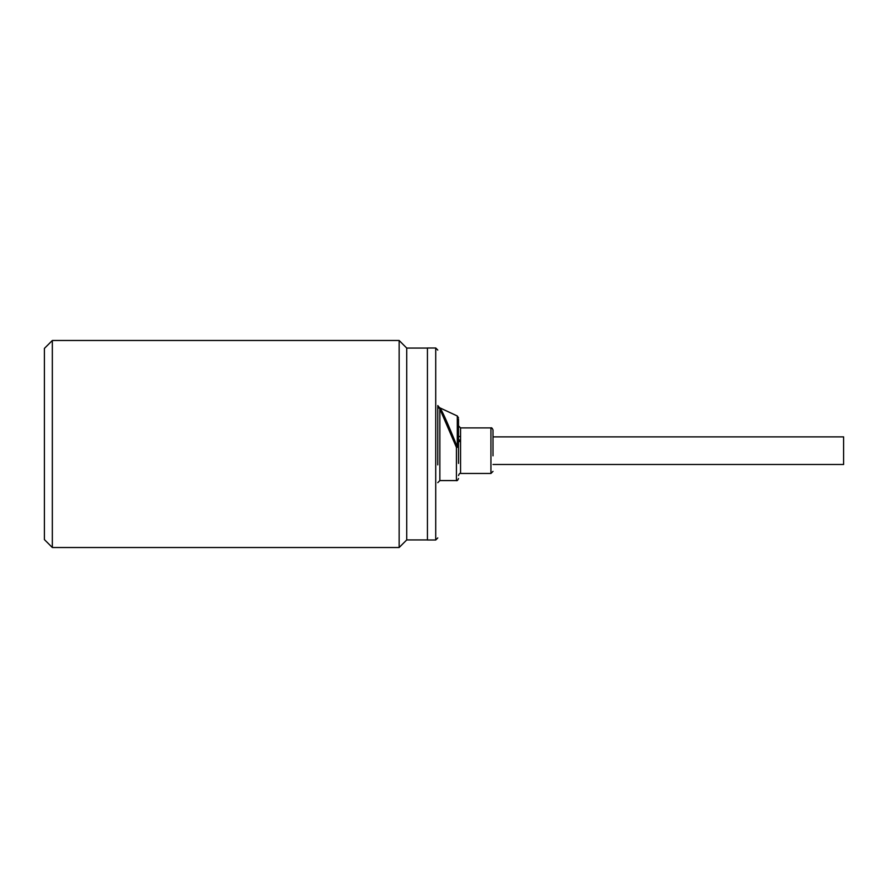 <?xml version="1.0" encoding="UTF-8"?>
<svg xmlns="http://www.w3.org/2000/svg" width="888" height="888" viewBox="0 0 888 888"><rect width="100%" height="100%" fill="white"/><g stroke="black" fill="none" stroke-linecap="round" stroke-linejoin="round"><path stroke-width="1.33" d="M493.007 455.855L493.007 429.981C492.285 428.183 491.597 427.483 490.931 427.905L490.931 473.459L493.007 471.384M490.931 427.905L460.561 427.905L458.497 425.84L458.497 419.18L458.497 463.392M437.784 453.657L437.784 406.293A2.076 2.02 180 0 0 439.582 408.291L456.421 447.341L456.421 480.575C457.087 480.996 457.775 480.308 458.497 478.51M437.784 406.293L437.784 464.868M493.007 436.874L843.6 436.874L843.6 464.491L493.007 464.491M457.298 439.982L460.561 439.982M460.561 441.569L457.298 441.569L460.561 441.558M435.719 540.004L435.719 347.996L427.439 347.996L427.439 540.004L435.719 540.004L437.784 537.928M427.439 348.074L406.726 348.074L406.726 539.926L399.145 547.519L52.337 547.519L52.337 340.481L399.145 340.481L399.145 547.519M427.439 539.926L406.726 539.926M52.337 340.481L44.4 348.418L44.4 539.582L52.337 547.519M457.298 440.492L460.561 440.492M458.497 456.898L458.497 444.466M458.497 417.86L457.298 415.984L457.298 446.953L456.421 447.341L458.497 447.152L457.298 446.953L455.189 441.758C448.984 426.595 443.567 413.708 440.737 409.168A2.076 1.943 146.9 0 0 439.86 409.024L439.86 480.575L437.784 482.65M437.784 405.561L440.737 409.168M437.784 436.496L437.784 434.343M460.561 427.905L460.561 473.459C459.906 473.038 459.207 473.726 458.497 475.524M457.298 436.496L460.561 436.496M490.931 473.459L460.561 473.459M439.86 480.575L456.421 480.575M457.298 415.984L439.038 407.459M435.719 347.996L437.784 350.072M406.726 348.074L399.145 340.481"/></g></svg>
